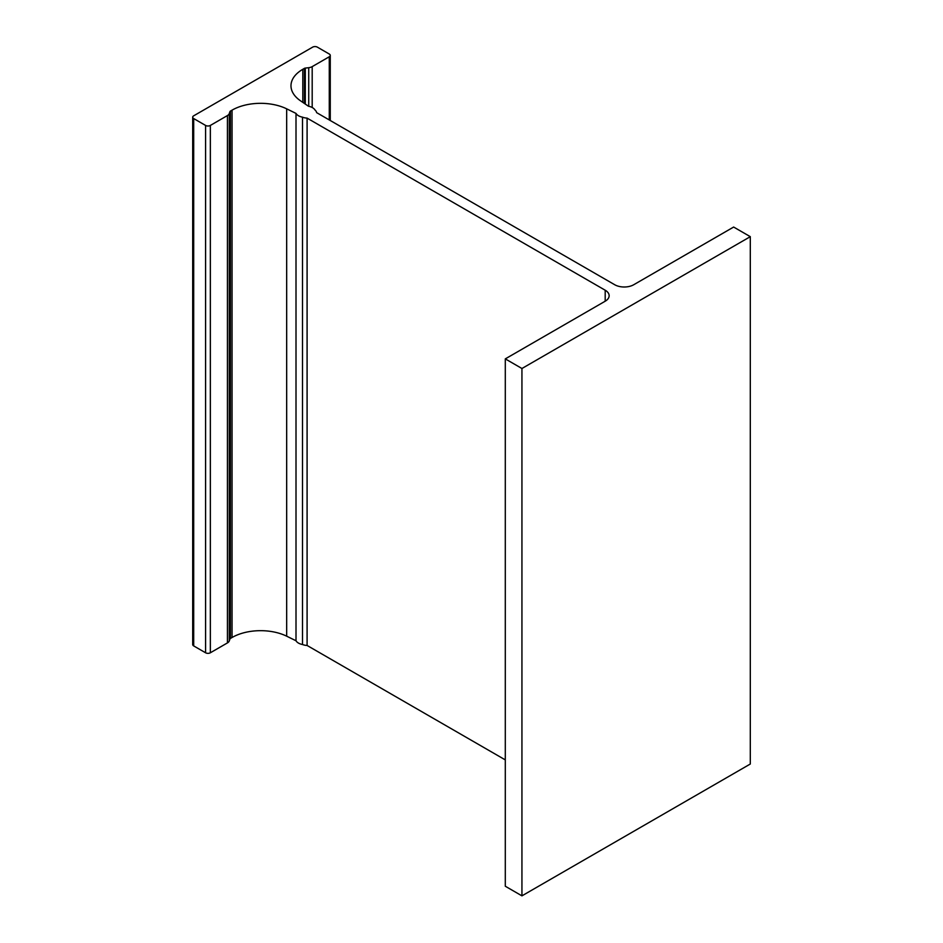 <?xml version="1.0" encoding="UTF-8"?>
<svg xmlns="http://www.w3.org/2000/svg" width="943" height="943" viewBox="0 0 943 943"><rect width="100%" height="100%" fill="white"/><g stroke="black" fill="none" stroke-linecap="round" stroke-linejoin="round"><path stroke-width="1.41" d="M614.706 284.727A13.461 7.768 0 0 0 633.743 284.727L733.642 227.051L750.298 236.669L521.939 368.501L505.295 358.882L605.194 301.206A13.461 7.768 0 0 0 609.143 295.713A13.461 7.768 0 0 0 605.194 290.22L307.088 118.111A9.43 5.446 180 0 1 302.503 117.156A10.09 5.823 180 0 1 296.008 113.408L286.672 108.834A40.372 23.304 0 0 0 232.049 110.154L230.422 111.085A1.686 0.967 0 0 0 229.962 111.58L229.279 113.561A6.778 3.913 180 0 1 227.428 115.565L210.348 125.431A3.359 1.945 180 0 1 205.586 125.431L193.692 118.559A3.359 1.945 180 0 1 192.702 117.191A3.359 1.945 180 0 1 193.692 115.812L312.628 47.15A3.359 1.945 180 0 1 317.378 47.15L329.272 54.022A3.359 1.945 180 0 1 330.262 55.389A3.359 1.945 180 0 1 329.272 56.769L312.192 66.623A6.778 3.913 180 0 1 308.726 67.696L305.296 68.085A1.686 0.967 0 0 0 304.436 68.356L302.809 69.299A40.372 23.304 0 0 0 290.986 85.778A40.372 23.304 0 0 0 300.546 100.83L308.444 106.229A10.09 5.823 180 0 1 314.95 109.966A9.43 5.446 180 0 1 316.6 112.618L614.706 284.727M521.939 368.501L521.939 895.85L750.298 764.019L750.298 236.669M521.939 895.85L505.295 886.231L505.295 358.882M505.295 759.893L307.088 645.46L307.088 118.111M307.088 645.46A9.43 5.446 180 0 1 302.503 644.505L302.503 117.156M302.503 644.505A10.09 5.823 180 0 1 296.008 640.757L296.008 113.408M296.008 640.757L286.672 636.183A40.372 23.304 0 0 0 232.049 637.503L230.422 638.435A1.686 0.967 0 0 0 229.962 638.941L229.279 640.91A6.778 3.913 180 0 1 227.428 642.914L210.348 652.78A3.359 1.945 180 0 1 205.586 652.78L193.692 645.908A3.359 1.945 180 0 1 192.702 644.54L192.702 117.191M605.194 301.206L605.194 290.22M286.672 636.183L286.672 108.834M232.049 637.503L232.049 110.154M230.422 638.435L230.422 111.085M229.962 638.941L229.962 111.58M229.279 640.91L229.279 113.561M227.428 642.914L227.428 115.565M210.348 652.78L210.348 125.431M205.586 652.78L205.586 125.431M193.692 645.908L193.692 118.559M329.272 119.938L329.272 56.769M312.192 107.49L312.192 66.623M308.726 106.276L308.726 67.696M305.296 104.072L305.296 68.085M304.436 103.482L304.436 68.356M302.809 102.374L302.809 69.299M330.262 120.504L330.262 55.389"/></g></svg>
